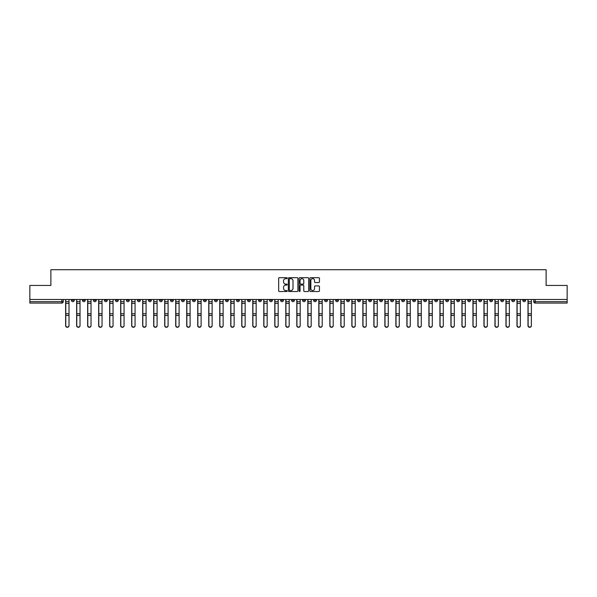 <?xml version="1.0" encoding="UTF-8"?>
<svg xmlns="http://www.w3.org/2000/svg" width="597" height="597" viewBox="0 0 597 597"><rect width="100%" height="100%" fill="white"/><g stroke="black" fill="none" stroke-linecap="round" stroke-linejoin="round"><path stroke-width="0.9" d="M287.209 278.157A0.485 0.485 0 0 0 286.724 277.672L279.366 277.672A0.694 0.694 0 0 0 278.672 278.366L278.672 290.836A0.694 0.694 0 0 0 279.366 291.523L286.724 291.523A0.485 0.485 0 0 0 287.209 291.037A0.485 0.485 0 0 0 286.724 290.552L285.769 290.552A2.216 2.216 0 0 1 283.553 288.336L283.553 287.299A2.216 2.216 0 0 1 285.769 285.082L286.724 285.082A0.485 0.485 0 0 0 287.209 284.597A0.485 0.485 0 0 0 286.724 284.112L285.769 284.112A2.216 2.216 0 0 1 283.553 281.896L283.553 280.859A2.216 2.216 0 0 1 285.769 278.642L286.724 278.642A0.485 0.485 0 0 0 287.209 278.157M511.756 299.485L511.756 300.269L514.577 300.269A1.41 1.41 0 0 1 513.166 301.679A1.41 1.41 0 0 1 511.756 300.269L511.756 299.485M434.698 299.485L434.698 300.269L437.519 300.269A1.41 1.41 0 0 1 436.108 301.679A1.41 1.41 0 0 1 434.698 300.269L434.698 299.485M379.655 299.485L379.655 300.269L382.476 300.269A1.41 1.41 0 0 1 381.065 301.679A1.41 1.41 0 0 1 379.655 300.269L379.655 299.485M368.647 300.269L368.647 299.485L368.647 300.269A1.41 1.41 0 0 0 370.058 301.679A1.41 1.41 0 0 1 368.647 300.269L371.468 300.269A1.41 1.41 0 0 1 370.058 301.679M346.626 299.485L346.626 300.269L349.446 300.269A1.41 1.41 0 0 1 348.036 301.679A1.41 1.41 0 0 1 346.626 300.269L346.626 299.485M335.618 300.269L335.618 299.485L335.618 300.269A1.41 1.41 0 0 0 337.029 301.679A1.41 1.41 0 0 1 335.618 300.269L338.439 300.269A1.41 1.41 0 0 1 337.029 301.679M324.611 300.269L324.611 299.485L324.611 300.269A1.41 1.41 0 0 0 326.022 301.679A1.41 1.41 0 0 1 324.611 300.269L327.432 300.269A1.41 1.41 0 0 1 326.022 301.679A1.41 1.41 0 0 0 327.432 300.269A1.41 1.41 0 0 1 326.022 301.679M291.582 300.269L291.582 299.485L291.582 300.269A1.41 1.41 0 0 0 292.993 301.679A1.41 1.41 0 0 1 291.582 300.269L294.411 300.269A1.41 1.41 0 0 1 292.993 301.679M280.575 299.485L280.575 300.269L283.396 300.269A1.41 1.41 0 0 1 281.985 301.679A1.41 1.41 0 0 1 280.575 300.269L280.575 299.485M269.568 299.485L269.568 300.269L272.389 300.269A1.41 1.41 0 0 1 270.978 301.679A1.41 1.41 0 0 1 269.568 300.269L269.568 299.485M258.561 299.485L258.561 300.269L261.382 300.269A1.41 1.41 0 0 1 259.971 301.679A1.41 1.41 0 0 1 258.561 300.269L258.561 299.485M247.554 300.269L247.554 299.485L247.554 300.269A1.41 1.41 0 0 0 248.964 301.679A1.41 1.41 0 0 1 247.554 300.269L250.374 300.269A1.41 1.41 0 0 1 248.964 301.679M225.532 299.485L225.532 300.269L228.352 300.269A1.41 1.41 0 0 1 226.942 301.679A1.41 1.41 0 0 1 225.532 300.269L225.532 299.485M214.524 300.269L214.524 299.485L214.524 300.269A1.41 1.41 0 0 0 215.935 301.679A1.41 1.41 0 0 1 214.524 300.269L217.345 300.269A1.41 1.41 0 0 1 215.935 301.679A1.41 1.41 0 0 0 217.345 300.269A1.41 1.41 0 0 1 215.935 301.679M148.474 299.485L148.474 300.269L151.295 300.269A1.41 1.41 0 0 1 149.884 301.679A1.41 1.41 0 0 1 148.474 300.269L148.474 299.485M137.467 299.485L137.467 300.269L140.288 300.269A1.41 1.41 0 0 1 138.877 301.679A1.41 1.41 0 0 1 137.467 300.269L137.467 299.485M126.46 299.485L126.46 300.269L129.28 300.269A1.41 1.41 0 0 1 127.87 301.679A1.41 1.41 0 0 1 126.46 300.269L126.46 299.485M104.438 299.485L104.438 300.269L107.266 300.269A1.41 1.41 0 0 1 105.848 301.679A1.41 1.41 0 0 1 104.438 300.269L104.438 299.485M93.43 299.485L93.43 300.269L96.251 300.269A1.41 1.41 0 0 1 94.841 301.679A1.41 1.41 0 0 1 93.43 300.269L93.43 299.485M318.746 282.553A0.694 0.694 0 0 0 319.432 281.866L319.432 278.366A0.694 0.694 0 0 0 318.746 277.672L310.567 277.672A0.694 0.694 0 0 0 309.88 278.366L309.88 290.836A0.694 0.694 0 0 0 310.567 291.523L318.746 291.523A0.694 0.694 0 0 0 319.432 290.836L319.432 286.605A0.694 0.694 0 0 0 318.746 285.918L315.246 285.918A0.694 0.694 0 0 0 314.552 286.605L314.552 288.702A1.851 1.851 0 0 1 312.701 290.552A1.851 1.851 0 0 1 310.85 288.702L310.85 280.493A1.851 1.851 0 0 1 312.701 278.642A1.851 1.851 0 0 1 314.552 280.493L314.552 281.866A0.694 0.694 0 0 0 315.246 282.553L318.746 282.553M29.85 299.485L29.85 285.448L50.879 285.448L50.879 269.71L546.121 269.71L546.121 285.448L567.15 285.448L567.15 299.485L29.85 299.485L29.85 301.679L63.23 301.679L63.23 299.485L63.23 301.679A1.41 1.41 0 0 1 61.819 303.089L29.85 303.089L29.85 301.679M297.896 278.366A0.694 0.694 0 0 0 297.202 277.672L289.03 277.672A0.694 0.694 0 0 0 288.336 278.366L288.336 290.836A0.694 0.694 0 0 0 289.03 291.523L297.202 291.523A0.694 0.694 0 0 0 297.896 290.836L297.896 278.366M299.798 277.672L307.97 277.672A0.694 0.694 0 0 1 308.664 278.366L308.664 290.836A0.694 0.694 0 0 1 307.97 291.523L304.477 291.523A0.694 0.694 0 0 1 303.783 290.836L303.783 285.776A0.694 0.694 0 0 0 303.089 285.082L300.769 285.082A0.694 0.694 0 0 0 300.075 285.776L300.075 291.037A0.485 0.485 0 0 1 299.59 291.523A0.485 0.485 0 0 1 299.104 291.037L299.104 278.366A0.694 0.694 0 0 1 299.798 277.672M533.77 299.485L533.77 301.679L567.15 301.679L567.15 303.089L535.181 303.089A1.41 1.41 0 0 1 533.77 301.679M567.15 299.485L567.15 301.679M525.584 299.485L525.584 300.269A1.41 1.41 0 0 1 524.173 301.679A1.41 1.41 0 0 1 522.763 300.269A1.41 1.41 0 0 0 524.173 301.679A1.41 1.41 0 0 0 525.584 300.269A1.41 1.41 0 0 1 524.173 301.679M522.763 299.485L522.763 300.269L525.584 300.269M514.577 299.485L514.577 300.269M503.569 299.485L503.569 300.269A1.41 1.41 0 0 1 502.159 301.679A1.41 1.41 0 0 1 500.749 300.269L503.569 300.269M500.749 299.485L500.749 300.269M492.562 299.485L492.562 300.269A1.41 1.41 0 0 1 491.152 301.679A1.41 1.41 0 0 1 489.734 300.269L492.562 300.269A1.41 1.41 0 0 1 491.152 301.679A1.41 1.41 0 0 0 492.562 300.269L492.562 299.485M489.734 299.485L489.734 300.269M481.555 299.485L481.555 300.269A1.41 1.41 0 0 1 480.137 301.679A1.41 1.41 0 0 1 478.727 300.269A1.41 1.41 0 0 0 480.137 301.679M478.727 299.485L478.727 300.269L481.555 300.269M470.54 299.485L470.54 300.269A1.41 1.41 0 0 1 469.13 301.679A1.41 1.41 0 0 1 467.72 300.269L470.54 300.269A1.41 1.41 0 0 1 469.13 301.679A1.41 1.41 0 0 0 470.54 300.269M467.72 299.485L467.72 300.269M459.533 299.485L459.533 300.269A1.41 1.41 0 0 1 458.123 301.679A1.41 1.41 0 0 1 456.712 300.269A1.41 1.41 0 0 0 458.123 301.679M456.712 299.485L456.712 300.269L459.533 300.269M448.526 299.485L448.526 300.269A1.41 1.41 0 0 1 447.116 301.679A1.41 1.41 0 0 1 445.705 300.269L448.526 300.269M445.705 299.485L445.705 300.269M437.519 299.485L437.519 300.269A1.41 1.41 0 0 1 436.108 301.679A1.41 1.41 0 0 0 437.519 300.269M426.512 299.485L426.512 300.269A1.41 1.41 0 0 1 425.101 301.679A1.41 1.41 0 0 1 423.683 300.269L426.512 300.269M423.683 299.485L423.683 300.269M415.497 299.485L415.497 300.269A1.41 1.41 0 0 1 414.087 301.679A1.41 1.41 0 0 1 412.676 300.269L415.497 300.269M412.676 299.485L412.676 300.269M404.49 299.485L404.49 300.269A1.41 1.41 0 0 1 403.079 301.679A1.41 1.41 0 0 1 401.669 300.269A1.41 1.41 0 0 0 403.079 301.679M401.669 299.485L401.669 300.269L404.49 300.269M393.483 299.485L393.483 300.269A1.41 1.41 0 0 1 392.072 301.679A1.41 1.41 0 0 1 390.662 300.269L393.483 300.269M390.662 299.485L390.662 300.269M382.476 299.485L382.476 300.269L382.476 299.485M371.468 299.485L371.468 300.269M360.461 299.485L360.461 300.269A1.41 1.41 0 0 1 359.043 301.679A1.41 1.41 0 0 1 357.633 300.269L360.461 300.269A1.41 1.41 0 0 1 359.043 301.679A1.41 1.41 0 0 0 360.461 300.269L360.461 299.485M357.633 299.485L357.633 300.269M349.446 299.485L349.446 300.269A1.41 1.41 0 0 1 348.036 301.679A1.41 1.41 0 0 0 349.446 300.269L349.446 299.485M338.439 299.485L338.439 300.269L338.439 299.485M327.432 299.485L327.432 300.269M316.425 299.485L316.425 300.269A1.41 1.41 0 0 1 315.015 301.679A1.41 1.41 0 0 1 313.604 300.269L316.425 300.269A1.41 1.41 0 0 1 315.015 301.679A1.41 1.41 0 0 0 316.425 300.269M313.604 299.485L313.604 300.269M305.418 299.485L305.418 300.269A1.41 1.41 0 0 1 304.007 301.679A1.41 1.41 0 0 1 302.589 300.269A1.41 1.41 0 0 0 304.007 301.679A1.41 1.41 0 0 0 305.418 300.269A1.41 1.41 0 0 1 304.007 301.679M302.589 299.485L302.589 300.269L305.418 300.269M294.411 299.485L294.411 300.269L294.411 299.485M283.396 299.485L283.396 300.269L283.396 299.485M272.389 299.485L272.389 300.269A1.41 1.41 0 0 1 270.978 301.679A1.41 1.41 0 0 0 272.389 300.269L272.389 299.485M261.382 299.485L261.382 300.269A1.41 1.41 0 0 1 259.971 301.679A1.41 1.41 0 0 0 261.382 300.269M250.374 299.485L250.374 300.269L250.374 299.485M239.367 299.485L239.367 300.269A1.41 1.41 0 0 1 237.957 301.679A1.41 1.41 0 0 1 236.539 300.269A1.41 1.41 0 0 0 237.957 301.679M236.539 299.485L236.539 300.269L239.367 300.269M228.352 299.485L228.352 300.269A1.41 1.41 0 0 1 226.942 301.679A1.41 1.41 0 0 0 228.352 300.269L228.352 299.485M217.345 299.485L217.345 300.269M206.338 299.485L206.338 300.269A1.41 1.41 0 0 1 204.928 301.679A1.41 1.41 0 0 1 203.517 300.269L206.338 300.269M203.517 299.485L203.517 300.269M195.331 299.485L195.331 300.269A1.41 1.41 0 0 1 193.921 301.679A1.41 1.41 0 0 1 192.51 300.269L195.331 300.269M192.51 299.485L192.51 300.269M184.324 299.485L184.324 300.269A1.41 1.41 0 0 1 182.913 301.679A1.41 1.41 0 0 1 181.503 300.269L184.324 300.269M181.503 299.485L181.503 300.269M173.317 299.485L173.317 300.269A1.41 1.41 0 0 1 171.899 301.679A1.41 1.41 0 0 1 170.488 300.269L173.317 300.269M170.488 299.485L170.488 300.269M162.302 299.485L162.302 300.269A1.41 1.41 0 0 1 160.891 301.679A1.41 1.41 0 0 1 159.481 300.269L162.302 300.269M159.481 299.485L159.481 300.269M151.295 299.485L151.295 300.269L151.295 299.485M140.288 299.485L140.288 300.269M129.28 299.485L129.28 300.269L129.28 299.485M118.273 299.485L118.273 300.269A1.41 1.41 0 0 1 116.863 301.679A1.41 1.41 0 0 1 115.445 300.269L118.273 300.269M115.445 299.485L115.445 300.269M107.266 299.485L107.266 300.269M96.251 299.485L96.251 300.269L96.251 299.485M85.244 299.485L85.244 300.269A1.41 1.41 0 0 1 83.834 301.679A1.41 1.41 0 0 1 82.423 300.269L85.244 300.269M82.423 299.485L82.423 300.269M71.416 299.485L71.416 300.269L74.237 300.269L74.237 299.485L74.237 300.269A1.41 1.41 0 0 1 72.827 301.679A1.41 1.41 0 0 1 71.416 300.269A1.41 1.41 0 0 0 72.827 301.679M61.819 303.089A1.41 1.41 0 0 0 63.23 301.679A1.41 1.41 0 0 1 61.819 303.089L61.819 299.485M289.791 278.642A0.485 0.485 0 0 0 289.306 279.127L289.306 290.067A0.485 0.485 0 0 0 289.791 290.552L290.791 290.552A2.216 2.216 0 0 0 293.008 288.336L293.008 280.859A2.216 2.216 0 0 0 290.791 278.642L289.791 278.642M303.783 280.53A1.851 1.851 0 0 0 301.925 278.68A1.851 1.851 0 0 0 300.075 280.53L300.075 283.418A0.694 0.694 0 0 0 300.769 284.112L303.089 284.112A0.694 0.694 0 0 0 303.783 283.418L303.783 280.53M65.625 299.485L65.625 325.731A1.619 1.567 180 0 0 67.319 327.29M69.013 325.484L69.013 325.731A1.619 1.567 180 0 1 67.394 327.29A1.619 1.567 180 0 1 65.767 325.731L65.767 325.484A1.619 1.567 0 0 0 67.394 327.044A1.619 1.567 0 0 0 69.013 325.484L69.013 315.432L65.767 315.432L65.767 325.484M65.767 299.485L65.767 315.432M69.013 299.485L69.013 315.432M76.64 299.485L76.64 325.731A1.619 1.567 180 0 0 78.326 327.29M87.647 299.485L87.647 325.731A1.619 1.567 180 0 0 89.341 327.29M98.654 299.485L98.654 325.731A1.619 1.567 180 0 0 100.348 327.29M80.02 325.484L80.02 325.731A1.619 1.567 180 0 1 78.401 327.29A1.619 1.567 180 0 1 76.774 325.731L76.774 325.484A1.619 1.567 0 0 0 78.401 327.044A1.619 1.567 0 0 0 80.02 325.484L80.02 315.432L76.774 315.432L76.774 325.484M76.774 299.485L76.774 315.432M80.02 299.485L80.02 315.432M91.035 325.484L91.035 325.731A1.619 1.567 180 0 1 89.408 327.29A1.619 1.567 180 0 1 87.789 325.731L87.789 325.484A1.619 1.567 0 0 0 89.408 327.044A1.619 1.567 0 0 0 91.035 325.484L91.035 315.432L87.789 315.432L87.789 325.484M87.789 299.485L87.789 315.432M91.035 299.485L91.035 315.432M102.042 325.484L102.042 325.731A1.619 1.567 180 0 1 100.415 327.29A1.619 1.567 180 0 1 98.796 325.731L98.796 325.484A1.619 1.567 0 0 0 100.415 327.044A1.619 1.567 0 0 0 102.042 325.484L102.042 315.432L98.796 315.432L98.796 325.484M98.796 299.485L98.796 315.432M102.042 299.485L102.042 315.432M109.661 299.485L109.661 325.731A1.619 1.567 180 0 0 111.355 327.29M120.669 299.485L120.669 325.731A1.619 1.567 180 0 0 122.363 327.29M113.049 325.484L113.049 325.731A1.619 1.567 180 0 1 111.423 327.29A1.619 1.567 180 0 1 109.803 325.731L109.803 325.484A1.619 1.567 0 0 0 111.423 327.044A1.619 1.567 0 0 0 113.049 325.484L113.049 315.432L109.803 315.432L109.803 325.484M109.803 299.485L109.803 315.432M113.049 299.485L113.049 315.432M124.057 325.484L124.057 325.731A1.619 1.567 180 0 1 122.437 327.29A1.619 1.567 180 0 1 120.81 325.731L120.81 325.484A1.619 1.567 0 0 0 122.437 327.044A1.619 1.567 0 0 0 124.057 325.484L124.057 315.432L120.81 315.432L120.81 325.484M120.81 299.485L120.81 315.432M124.057 299.485L124.057 315.432M131.676 299.485L131.676 325.731A1.619 1.567 180 0 0 133.37 327.29M142.69 299.485L142.69 325.731A1.619 1.567 180 0 0 144.384 327.29M153.698 299.485L153.698 325.731A1.619 1.567 180 0 0 155.392 327.29M164.705 299.485L164.705 325.731A1.619 1.567 180 0 0 166.399 327.29M175.712 299.485L175.712 325.731A1.619 1.567 180 0 0 177.406 327.29M186.719 299.485L186.719 325.731A1.619 1.567 180 0 0 188.413 327.29M197.726 299.485L197.726 325.731A1.619 1.567 180 0 0 199.42 327.29M208.741 299.485L208.741 325.731A1.619 1.567 180 0 0 210.435 327.29M135.064 325.484L135.064 325.731A1.619 1.567 180 0 1 133.444 327.29A1.619 1.567 180 0 1 131.818 325.731L131.818 325.484A1.619 1.567 0 0 0 133.444 327.044A1.619 1.567 0 0 0 135.064 325.484L135.064 315.432L131.818 315.432L131.818 325.484M131.818 299.485L131.818 315.432M135.064 299.485L135.064 315.432M146.071 325.484L146.071 325.731A1.619 1.567 180 0 1 144.452 327.29A1.619 1.567 180 0 1 142.825 325.731L142.825 325.484A1.619 1.567 0 0 0 144.452 327.044A1.619 1.567 0 0 0 146.071 325.484L146.071 315.432L142.825 315.432L142.825 325.484M142.825 299.485L142.825 315.432M146.071 299.485L146.071 315.432M157.086 325.484L157.086 325.731A1.619 1.567 180 0 1 155.459 327.29A1.619 1.567 180 0 1 153.839 325.731L153.839 325.484A1.619 1.567 0 0 0 155.459 327.044A1.619 1.567 0 0 0 157.086 325.484L157.086 315.432L153.839 315.432L153.839 325.484M153.839 299.485L153.839 315.432M157.086 299.485L157.086 315.432M168.093 325.484L168.093 325.731A1.619 1.567 180 0 1 166.466 327.29A1.619 1.567 180 0 1 164.847 325.731L164.847 325.484A1.619 1.567 0 0 0 166.466 327.044A1.619 1.567 0 0 0 168.093 325.484L168.093 315.432L164.847 315.432L164.847 325.484M164.847 299.485L164.847 315.432M168.093 299.485L168.093 315.432M179.1 325.484L179.1 325.731A1.619 1.567 180 0 1 177.481 327.29A1.619 1.567 180 0 1 175.854 325.731L175.854 325.484A1.619 1.567 0 0 0 177.481 327.044A1.619 1.567 0 0 0 179.1 325.484L179.1 315.432L175.854 315.432L175.854 325.484M175.854 299.485L175.854 315.432M179.1 299.485L179.1 315.432M190.107 325.484L190.107 325.731A1.619 1.567 180 0 1 188.488 327.29A1.619 1.567 180 0 1 186.861 325.731L186.861 325.484A1.619 1.567 0 0 0 188.488 327.044A1.619 1.567 0 0 0 190.107 325.484L190.107 315.432L186.861 315.432L186.861 325.484M186.861 299.485L186.861 315.432M190.107 299.485L190.107 315.432M201.114 325.484L201.114 325.731A1.619 1.567 180 0 1 199.495 327.29A1.619 1.567 180 0 1 197.868 325.731L197.868 325.484A1.619 1.567 0 0 0 199.495 327.044A1.619 1.567 0 0 0 201.114 325.484L201.114 315.432L197.868 315.432L197.868 325.484M197.868 299.485L197.868 315.432M201.114 299.485L201.114 315.432M212.129 325.484L212.129 325.731A1.619 1.567 180 0 1 210.502 327.29A1.619 1.567 180 0 1 208.883 325.731L208.883 325.484A1.619 1.567 0 0 0 210.502 327.044A1.619 1.567 0 0 0 212.129 325.484L212.129 315.432L208.883 315.432L208.883 325.484M208.883 299.485L208.883 315.432M212.129 299.485L212.129 315.432M219.748 299.485L219.748 325.731A1.619 1.567 180 0 0 221.442 327.29M230.755 299.485L230.755 325.731A1.619 1.567 180 0 0 232.449 327.29M241.763 299.485L241.763 325.731A1.619 1.567 180 0 0 243.457 327.29M252.77 299.485L252.77 325.731A1.619 1.567 180 0 0 254.464 327.29M263.784 299.485L263.784 325.731A1.619 1.567 180 0 0 265.471 327.29M274.792 299.485L274.792 325.731A1.619 1.567 180 0 0 276.486 327.29M285.799 299.485L285.799 325.731A1.619 1.567 180 0 0 287.493 327.29M296.806 299.485L296.806 325.731A1.619 1.567 180 0 0 298.5 327.29M307.813 299.485L307.813 325.731A1.619 1.567 180 0 0 309.507 327.29M318.82 299.485L318.82 325.731A1.619 1.567 180 0 0 320.514 327.29M329.835 299.485L329.835 325.731A1.619 1.567 180 0 0 331.529 327.29M340.842 299.485L340.842 325.731A1.619 1.567 180 0 0 342.536 327.29M351.849 299.485L351.849 325.731A1.619 1.567 180 0 0 353.543 327.29M362.857 299.485L362.857 325.731A1.619 1.567 180 0 0 364.551 327.29M373.864 299.485L373.864 325.731A1.619 1.567 180 0 0 375.558 327.29M223.136 325.484L223.136 325.731A1.619 1.567 180 0 1 221.509 327.29A1.619 1.567 180 0 1 219.89 325.731L219.89 325.484A1.619 1.567 0 0 0 221.509 327.044A1.619 1.567 0 0 0 223.136 325.484L223.136 315.432L219.89 315.432L219.89 325.484M219.89 299.485L219.89 315.432M223.136 299.485L223.136 315.432M234.143 325.484L234.143 325.731A1.619 1.567 180 0 1 232.517 327.29A1.619 1.567 180 0 1 230.897 325.731L230.897 325.484A1.619 1.567 0 0 0 232.517 327.044A1.619 1.567 0 0 0 234.143 325.484L234.143 315.432L230.897 315.432L230.897 325.484M230.897 299.485L230.897 315.432M234.143 299.485L234.143 315.432M245.151 325.484L245.151 325.731A1.619 1.567 180 0 1 243.531 327.29A1.619 1.567 180 0 1 241.904 325.731L241.904 325.484A1.619 1.567 0 0 0 243.531 327.044A1.619 1.567 0 0 0 245.151 325.484L245.151 315.432L241.904 315.432L241.904 325.484M241.904 299.485L241.904 315.432M245.151 299.485L245.151 315.432M256.158 325.484L256.158 325.731A1.619 1.567 180 0 1 254.538 327.29A1.619 1.567 180 0 1 252.912 325.731L252.912 325.484A1.619 1.567 0 0 0 254.538 327.044A1.619 1.567 0 0 0 256.158 325.484L256.158 315.432L252.912 315.432L252.912 325.484M252.912 299.485L252.912 315.432M256.158 299.485L256.158 315.432M267.165 325.484L267.165 325.731A1.619 1.567 180 0 1 265.546 327.29A1.619 1.567 180 0 1 263.919 325.731L263.919 325.484A1.619 1.567 0 0 0 265.546 327.044A1.619 1.567 0 0 0 267.165 325.484L267.165 315.432L263.919 315.432L263.919 325.484M263.919 299.485L263.919 315.432M267.165 299.485L267.165 315.432M278.18 325.484L278.18 325.731A1.619 1.567 180 0 1 276.553 327.29A1.619 1.567 180 0 1 274.933 325.731L274.933 325.484A1.619 1.567 0 0 0 276.553 327.044A1.619 1.567 0 0 0 278.18 325.484L278.18 315.432L274.933 315.432L274.933 325.484M274.933 299.485L274.933 315.432M278.18 299.485L278.18 315.432M289.187 325.484L289.187 325.731A1.619 1.567 180 0 1 287.56 327.29A1.619 1.567 180 0 1 285.941 325.731L285.941 325.484A1.619 1.567 0 0 0 287.56 327.044A1.619 1.567 0 0 0 289.187 325.484L289.187 315.432L285.941 315.432L285.941 325.484M285.941 299.485L285.941 315.432M289.187 299.485L289.187 315.432M300.194 325.484L300.194 325.731A1.619 1.567 180 0 1 298.567 327.29A1.619 1.567 180 0 1 296.948 325.731L296.948 325.484A1.619 1.567 0 0 0 298.567 327.044A1.619 1.567 0 0 0 300.194 325.484L300.194 315.432L296.948 315.432L296.948 325.484M296.948 299.485L296.948 315.432M300.194 299.485L300.194 315.432M311.201 325.484L311.201 325.731A1.619 1.567 180 0 1 309.582 327.29A1.619 1.567 180 0 1 307.955 325.731L307.955 325.484A1.619 1.567 0 0 0 309.582 327.044A1.619 1.567 0 0 0 311.201 325.484L311.201 315.432L307.955 315.432L307.955 325.484M307.955 299.485L307.955 315.432M311.201 299.485L311.201 315.432M322.208 325.484L322.208 325.731A1.619 1.567 180 0 1 320.589 327.29A1.619 1.567 180 0 1 318.962 325.731L318.962 325.484A1.619 1.567 0 0 0 320.589 327.044A1.619 1.567 0 0 0 322.208 325.484L322.208 315.432L318.962 315.432L318.962 325.484M318.962 299.485L318.962 315.432M322.208 299.485L322.208 315.432M333.216 325.484L333.216 325.731A1.619 1.567 180 0 1 331.596 327.29A1.619 1.567 180 0 1 329.969 325.731L329.969 325.484A1.619 1.567 0 0 0 331.596 327.044A1.619 1.567 0 0 0 333.216 325.484L333.216 315.432L329.969 315.432L329.969 325.484M329.969 299.485L329.969 315.432M333.216 299.485L333.216 315.432M344.23 325.484L344.23 325.731A1.619 1.567 180 0 1 342.603 327.29A1.619 1.567 180 0 1 340.984 325.731L340.984 325.484A1.619 1.567 0 0 0 342.603 327.044A1.619 1.567 0 0 0 344.23 325.484L344.23 315.432L340.984 315.432L340.984 325.484M340.984 299.485L340.984 315.432M344.23 299.485L344.23 315.432M355.237 325.484L355.237 325.731A1.619 1.567 180 0 1 353.611 327.29A1.619 1.567 180 0 1 351.991 325.731L351.991 325.484A1.619 1.567 0 0 0 353.611 327.044A1.619 1.567 0 0 0 355.237 325.484L355.237 315.432L351.991 315.432L351.991 325.484M351.991 299.485L351.991 315.432M355.237 299.485L355.237 315.432M366.245 325.484L366.245 325.731A1.619 1.567 180 0 1 364.625 327.29A1.619 1.567 180 0 1 362.998 325.731L362.998 325.484A1.619 1.567 0 0 0 364.625 327.044A1.619 1.567 0 0 0 366.245 325.484L366.245 315.432L362.998 315.432L362.998 325.484M362.998 299.485L362.998 315.432M366.245 299.485L366.245 315.432M377.252 325.484L377.252 325.731A1.619 1.567 180 0 1 375.632 327.29A1.619 1.567 180 0 1 374.006 325.731L374.006 325.484A1.619 1.567 0 0 0 375.632 327.044A1.619 1.567 0 0 0 377.252 325.484L377.252 315.432L374.006 315.432L374.006 325.484M374.006 299.485L374.006 315.432M377.252 299.485L377.252 315.432M384.871 299.485L384.871 325.731A1.619 1.567 180 0 0 386.565 327.29M388.259 325.484L388.259 325.731A1.619 1.567 180 0 1 386.64 327.29A1.619 1.567 180 0 1 385.013 325.731L385.013 325.484A1.619 1.567 0 0 0 386.64 327.044A1.619 1.567 0 0 0 388.259 325.484L388.259 315.432L385.013 315.432L385.013 325.484M385.013 299.485L385.013 315.432M388.259 299.485L388.259 315.432M395.886 299.485L395.886 325.731A1.619 1.567 180 0 0 397.58 327.29M399.274 325.484L399.274 325.731A1.619 1.567 180 0 1 397.647 327.29A1.619 1.567 180 0 1 396.027 325.731L396.027 325.484A1.619 1.567 0 0 0 397.647 327.044A1.619 1.567 0 0 0 399.274 325.484L399.274 315.432L396.027 315.432L396.027 325.484M396.027 299.485L396.027 315.432M399.274 299.485L399.274 315.432M406.893 299.485L406.893 325.731A1.619 1.567 180 0 0 408.587 327.29M410.281 325.484L410.281 325.731A1.619 1.567 180 0 1 408.654 327.29A1.619 1.567 180 0 1 407.035 325.731L407.035 325.484A1.619 1.567 0 0 0 408.654 327.044A1.619 1.567 0 0 0 410.281 325.484L410.281 315.432L407.035 315.432L407.035 325.484M407.035 299.485L407.035 315.432M410.281 299.485L410.281 315.432M417.9 299.485L417.9 325.731A1.619 1.567 180 0 0 419.594 327.29M421.288 325.484L421.288 325.731A1.619 1.567 180 0 1 419.661 327.29A1.619 1.567 180 0 1 418.042 325.731L418.042 325.484A1.619 1.567 0 0 0 419.661 327.044A1.619 1.567 0 0 0 421.288 325.484L421.288 315.432L418.042 315.432L418.042 325.484M418.042 299.485L418.042 315.432M421.288 299.485L421.288 315.432M428.907 299.485L428.907 325.731A1.619 1.567 180 0 0 430.601 327.29M432.295 325.484L432.295 325.731A1.619 1.567 180 0 1 430.676 327.29A1.619 1.567 180 0 1 429.049 325.731L429.049 325.484A1.619 1.567 0 0 0 430.676 327.044A1.619 1.567 0 0 0 432.295 325.484L432.295 315.432L429.049 315.432L429.049 325.484M429.049 299.485L429.049 315.432M432.295 299.485L432.295 315.432M439.914 299.485L439.914 325.731A1.619 1.567 180 0 0 441.608 327.29M443.302 325.484L443.302 325.731A1.619 1.567 180 0 1 441.683 327.29A1.619 1.567 180 0 1 440.056 325.731L440.056 325.484A1.619 1.567 0 0 0 441.683 327.044A1.619 1.567 0 0 0 443.302 325.484L443.302 315.432L440.056 315.432L440.056 325.484M440.056 299.485L440.056 315.432M443.302 299.485L443.302 315.432M450.929 299.485L450.929 325.731A1.619 1.567 180 0 0 452.616 327.29M454.31 325.484L454.31 325.731A1.619 1.567 180 0 1 452.69 327.29A1.619 1.567 180 0 1 451.063 325.731L451.063 325.484A1.619 1.567 0 0 0 452.69 327.044A1.619 1.567 0 0 0 454.31 325.484L454.31 315.432L451.063 315.432L451.063 325.484M451.063 299.485L451.063 315.432M454.31 299.485L454.31 315.432M461.936 299.485L461.936 325.731A1.619 1.567 180 0 0 463.63 327.29M465.324 325.484L465.324 325.731A1.619 1.567 180 0 1 463.697 327.29A1.619 1.567 180 0 1 462.078 325.731L462.078 325.484A1.619 1.567 0 0 0 463.697 327.044A1.619 1.567 0 0 0 465.324 325.484L465.324 315.432L462.078 315.432L462.078 325.484M462.078 299.485L462.078 315.432M465.324 299.485L465.324 315.432M472.943 299.485L472.943 325.731A1.619 1.567 180 0 0 474.637 327.29M476.331 325.484L476.331 325.731A1.619 1.567 180 0 1 474.705 327.29A1.619 1.567 180 0 1 473.085 325.731L473.085 325.484A1.619 1.567 0 0 0 474.705 327.044A1.619 1.567 0 0 0 476.331 325.484L476.331 315.432L473.085 315.432L473.085 325.484M473.085 299.485L473.085 315.432M476.331 299.485L476.331 315.432M483.951 299.485L483.951 325.731A1.619 1.567 180 0 0 485.645 327.29M487.339 325.484L487.339 325.731A1.619 1.567 180 0 1 485.712 327.29A1.619 1.567 180 0 1 484.092 325.731L484.092 325.484A1.619 1.567 0 0 0 485.712 327.044A1.619 1.567 0 0 0 487.339 325.484L487.339 315.432L484.092 315.432L484.092 325.484M484.092 299.485L484.092 315.432M487.339 299.485L487.339 315.432M494.958 299.485L494.958 325.731A1.619 1.567 180 0 0 496.652 327.29M498.346 325.484L498.346 325.731A1.619 1.567 180 0 1 496.726 327.29A1.619 1.567 180 0 1 495.1 325.731L495.1 325.484A1.619 1.567 0 0 0 496.726 327.044A1.619 1.567 0 0 0 498.346 325.484L498.346 315.432L495.1 315.432L495.1 325.484M495.1 299.485L495.1 315.432M498.346 299.485L498.346 315.432M505.965 299.485L505.965 325.731A1.619 1.567 180 0 0 507.659 327.29M509.353 325.484L509.353 325.731A1.619 1.567 180 0 1 507.734 327.29A1.619 1.567 180 0 1 506.107 325.731L506.107 325.484A1.619 1.567 0 0 0 507.734 327.044A1.619 1.567 0 0 0 509.353 325.484L509.353 315.432L506.107 315.432L506.107 325.484M506.107 299.485L506.107 315.432M509.353 299.485L509.353 315.432M516.98 299.485L516.98 325.731A1.619 1.567 180 0 0 518.674 327.29M520.36 325.484L520.36 325.731A1.619 1.567 180 0 1 518.741 327.29A1.619 1.567 180 0 1 517.121 325.731L517.121 325.484A1.619 1.567 0 0 0 518.741 327.044A1.619 1.567 0 0 0 520.36 325.484L520.36 315.432L517.121 315.432L517.121 325.484M517.121 299.485L517.121 315.432M520.36 299.485L520.36 315.432M527.987 299.485L527.987 325.731A1.619 1.567 180 0 0 529.681 327.29M531.375 325.484L531.375 325.731A1.619 1.567 180 0 1 529.748 327.29A1.619 1.567 180 0 1 528.129 325.731L528.129 325.484A1.619 1.567 0 0 0 529.748 327.044A1.619 1.567 0 0 0 531.375 325.484L531.375 315.432L528.129 315.432L528.129 325.484M528.129 299.485L528.129 315.432M531.375 299.485L531.375 315.432M535.181 299.485L535.181 303.089M65.625 301.679L69.013 301.679M69.013 313.731L65.767 313.731M69.013 303.38L65.767 303.38M76.64 301.679L80.02 301.679M87.647 301.679L91.035 301.679M98.654 301.679L102.042 301.679M80.02 313.731L76.774 313.731M80.02 303.38L76.774 303.38M91.035 313.731L87.789 313.731M91.035 303.38L87.789 303.38M102.042 313.731L98.796 313.731M102.042 303.38L98.796 303.38M109.661 301.679L113.049 301.679M120.669 301.679L124.057 301.679M113.049 313.731L109.803 313.731M113.049 303.38L109.803 303.38M124.057 313.731L120.81 313.731M124.057 303.38L120.81 303.38M131.676 301.679L135.064 301.679M142.69 301.679L146.071 301.679M153.698 301.679L157.086 301.679M164.705 301.679L168.093 301.679M175.712 301.679L179.1 301.679M186.719 301.679L190.107 301.679M197.726 301.679L201.114 301.679M208.741 301.679L212.129 301.679M135.064 313.731L131.818 313.731M135.064 303.38L131.818 303.38M146.071 313.731L142.825 313.731M146.071 303.38L142.825 303.38M157.086 313.731L153.839 313.731M157.086 303.38L153.839 303.38M168.093 313.731L164.847 313.731M168.093 303.38L164.847 303.38M179.1 313.731L175.854 313.731M179.1 303.38L175.854 303.38M190.107 313.731L186.861 313.731M190.107 303.38L186.861 303.38M201.114 313.731L197.868 313.731M201.114 303.38L197.868 303.38M212.129 313.731L208.883 313.731M212.129 303.38L208.883 303.38M219.748 301.679L223.136 301.679M230.755 301.679L234.143 301.679M241.763 301.679L245.151 301.679M252.77 301.679L256.158 301.679M263.784 301.679L267.165 301.679M274.792 301.679L278.18 301.679M285.799 301.679L289.187 301.679M296.806 301.679L300.194 301.679M307.813 301.679L311.201 301.679M318.82 301.679L322.208 301.679M329.835 301.679L333.216 301.679M340.842 301.679L344.23 301.679M351.849 301.679L355.237 301.679M362.857 301.679L366.245 301.679M373.864 301.679L377.252 301.679M223.136 313.731L219.89 313.731M223.136 303.38L219.89 303.38M234.143 313.731L230.897 313.731M234.143 303.38L230.897 303.38M245.151 313.731L241.904 313.731M245.151 303.38L241.904 303.38M256.158 313.731L252.912 313.731M256.158 303.38L252.912 303.38M267.165 313.731L263.919 313.731M267.165 303.38L263.919 303.38M278.18 313.731L274.933 313.731M278.18 303.38L274.933 303.38M289.187 313.731L285.941 313.731M289.187 303.38L285.941 303.38M300.194 313.731L296.948 313.731M300.194 303.38L296.948 303.38M311.201 313.731L307.955 313.731M311.201 303.38L307.955 303.38M322.208 313.731L318.962 313.731M322.208 303.38L318.962 303.38M333.216 313.731L329.969 313.731M333.216 303.38L329.969 303.38M344.23 313.731L340.984 313.731M344.23 303.38L340.984 303.38M355.237 313.731L351.991 313.731M355.237 303.38L351.991 303.38M366.245 313.731L362.998 313.731M366.245 303.38L362.998 303.38M377.252 313.731L374.006 313.731M377.252 303.38L374.006 303.38M384.871 301.679L388.259 301.679M388.259 313.731L385.013 313.731M388.259 303.38L385.013 303.38M395.886 301.679L399.274 301.679M399.274 313.731L396.027 313.731M399.274 303.38L396.027 303.38M406.893 301.679L410.281 301.679M410.281 313.731L407.035 313.731M410.281 303.38L407.035 303.38M417.9 301.679L421.288 301.679M421.288 313.731L418.042 313.731M421.288 303.38L418.042 303.38M428.907 301.679L432.295 301.679M432.295 313.731L429.049 313.731M432.295 303.38L429.049 303.38M439.914 301.679L443.302 301.679M443.302 313.731L440.056 313.731M443.302 303.38L440.056 303.38M450.929 301.679L454.31 301.679M454.31 313.731L451.063 313.731M454.31 303.38L451.063 303.38M461.936 301.679L465.324 301.679M465.324 313.731L462.078 313.731M465.324 303.38L462.078 303.38M472.943 301.679L476.331 301.679M476.331 313.731L473.085 313.731M476.331 303.38L473.085 303.38M483.951 301.679L487.339 301.679M487.339 313.731L484.092 313.731M487.339 303.38L484.092 303.38M494.958 301.679L498.346 301.679M498.346 313.731L495.1 313.731M498.346 303.38L495.1 303.38M505.965 301.679L509.353 301.679M509.353 313.731L506.107 313.731M509.353 303.38L506.107 303.38M516.98 301.679L520.36 301.679M520.36 313.731L517.121 313.731M520.36 303.38L517.121 303.38M527.987 301.679L531.375 301.679M531.375 313.731L528.129 313.731M531.375 303.38L528.129 303.38"/></g></svg>
